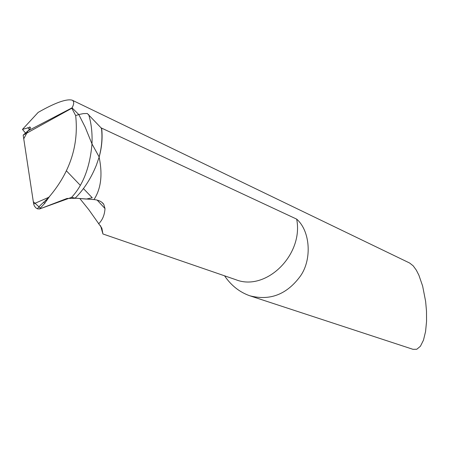 <?xml version="1.0" encoding="UTF-8"?>
<svg xmlns="http://www.w3.org/2000/svg" width="449" height="449" viewBox="0 0 449 449"><rect width="100%" height="100%" fill="white"/><g stroke="black" fill="none" stroke-linecap="round" stroke-linejoin="round"><path stroke-width="0.67" d="M25.531 133.033L22.45 129.413L30.072 127.269C30.925 127.567 30.235 128.751 28.006 130.822L72.048 107.85L28.006 130.822L23.185 135.121L71.84 108.231L75.673 115.606L78.783 114.54L72.048 107.85L71.84 108.231M75.673 115.606C78.856 144.937 70.201 171.821 49.71 196.258L46.988 199.182L45.035 203.021L39.49 208.987L71.582 197.38L75.174 198.144L93.976 199.575C101.031 188.827 102.748 174.683 99.128 157.15C102.748 174.683 101.031 188.827 93.976 199.575C98.544 200.024 101.8 201.584 103.741 204.256L105.01 208.583L97.18 200.108M48.722 197.341L33.641 203.868L34.405 206.057L35.976 207.954L37.452 208.836L39.49 208.987M33.641 203.868L23.185 135.121M22.45 129.413L38.165 112.396C55.064 102.776 66.385 98.696 72.126 100.149C74.242 101.317 74.214 103.882 72.048 107.85L78.783 114.54L85.13 127.056L91.994 143.921L85.13 127.056L78.783 114.54L83.329 113.619L87.291 113.496L101.064 127.853L101.766 129.267C102.625 138.348 101.76 147.586 99.173 156.987L91.994 143.921L99.173 156.987L96.372 165.17C91.007 178.421 83.941 189.411 75.174 198.144M46.988 199.182L43.435 202.448L45.035 203.021M37.452 208.836C38.216 207.489 40.208 205.361 43.435 202.448M101.766 129.267L101.452 128.038L296.666 219.123C310.22 230.853 312.19 259.163 300.572 275.854C287.057 294.376 270.141 301.021 249.824 295.784L413.018 349.328L416.801 349.255L420.432 346.235L423.48 340.134L425.573 331.508L426.55 321.422L426.494 311.078L425.635 301.436L422.638 286.058L418.878 275.17L416.307 270.124L413.198 265.836L409.623 263.019L72.126 100.149M79.849 198.553L88.756 209.627L101.844 228.114L102.939 233.98L235.736 279.66C265.898 291.867 303.827 254.836 296.666 219.123M249.824 295.784C239.598 292.187 231.179 285.53 224.556 275.809M100.593 225.746L102.939 233.98M101.064 127.853L101.452 128.038M29.449 129.374L27.754 127.656M105.01 208.583C104.589 215.032 102.451 220.117 98.584 223.849M101.541 128.818C102.524 138.017 101.721 147.379 99.134 156.903M66.413 170.839L80.337 185.347M83.362 188.507L92.236 197.762L86.343 199.064L76.515 198.267L67.019 198.458L40.797 208.51L33.31 201.691L23.746 138.797L28.006 130.822M45.731 201.82L49.71 196.258M71.582 197.38C83.166 184.909 89.974 167.09 91.994 143.921C92.427 132.853 91.31 123.06 88.644 114.534M103.371 203.93L101.945 202.392M30.437 127.668L29.668 126.893"/></g></svg>
